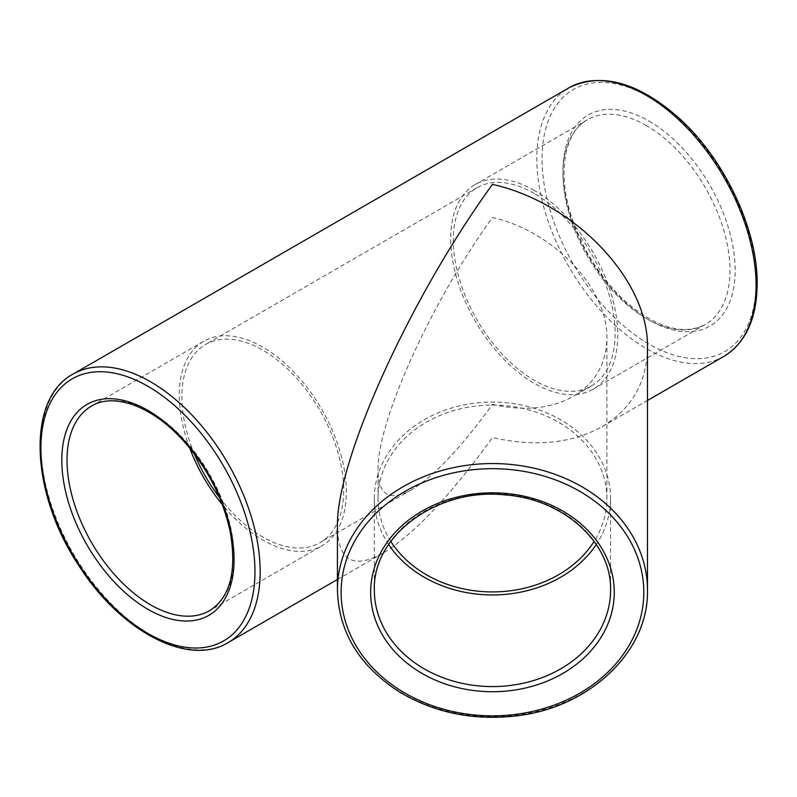 <?xml version="1.0" encoding="UTF-8"?>
<svg xmlns="http://www.w3.org/2000/svg" width="797" height="797" viewBox="0 0 797 797"><rect width="100%" height="100%" fill="white"/><g stroke="black" fill="none" stroke-linecap="round" stroke-linejoin="round"><path stroke-width="0.6" stroke-dasharray="3.98 2.99" d="M534.219 190.413A118.115 68.193 -120 0 0 475.161 184.565A118.115 68.193 -120 0 0 475.161 320.952A118.115 68.193 -120 0 0 593.277 389.145A118.115 68.193 -120 0 0 611.379 294.501A118.115 68.193 -120 0 0 534.219 190.413M647.483 348.04C646.795 382.6 631.662 408.811 602.074 426.684C571.519 443.53 534.986 447.157 492.456 437.543C449.936 496.252 413.394 534.827 382.839 553.267C353.26 569.546 338.127 560.809 337.43 527.046M388.637 544.49A118.115 96.437 -0 0 1 374.341 498.504A118.115 96.437 -0 0 1 492.456 402.057A118.115 96.437 -0 0 1 610.572 498.504A118.115 96.437 -0 0 1 596.276 544.49M374.341 498.504L374.341 590.139A118.115 96.437 -0 0 1 492.456 493.692A118.115 96.437 -0 0 1 610.572 590.139L610.572 498.504M189.746 448.183A118.115 68.193 60 0 1 203.723 341.285A118.115 68.193 60 0 1 321.839 409.479A118.115 68.193 60 0 1 321.839 545.865A118.115 68.193 60 0 1 262.781 540.017A118.115 68.193 60 0 1 222.263 504.511M390.809 541.392A114.419 93.428 -0 0 1 378.037 498.504A114.419 93.428 -0 0 1 492.456 405.075A114.419 93.428 -0 0 1 606.886 498.504A114.419 93.428 -0 0 1 594.114 541.392M492.456 404.398C523.848 411.481 550.817 408.811 573.372 396.378C595.2 383.188 606.378 363.84 606.886 338.336C608.161 288.703 553.626 231.12 492.456 217.541C431.297 301.744 376.752 422.3 378.037 470.459C378.545 495.375 389.713 501.821 411.551 489.806C434.106 476.198 461.074 447.725 492.456 404.398M534.219 193.432A114.419 66.061 -120 0 0 477.005 187.763A114.419 66.061 -120 0 0 477.005 319.886A114.419 66.061 -120 0 0 591.434 385.957A114.419 66.061 -120 0 0 608.968 294.262A114.419 66.061 -120 0 0 534.219 193.432M194.478 454.21A114.419 66.061 60 0 1 205.566 344.483A114.419 66.061 60 0 1 262.781 350.142A114.419 66.061 60 0 1 337.529 450.972A114.419 66.061 60 0 1 319.995 542.667A114.419 66.061 60 0 1 219.414 497.408M646.447 125.627A118.115 68.193 -120 0 0 587.389 119.769A118.115 68.193 -120 0 0 587.389 256.156A118.115 68.193 -120 0 0 705.504 324.359A118.115 68.193 -120 0 0 723.616 229.705A118.115 68.193 -120 0 0 646.447 125.627M649.057 121.104A121.802 70.325 60 0 1 723.646 313.351A121.802 70.325 60 0 1 574.468 227.215A121.802 70.325 60 0 1 649.057 121.104M756.064 282.337A151.33 87.371 -120 0 0 595.558 82.659A151.33 87.371 -120 0 0 595.558 296.673A151.33 87.371 -120 0 0 756.064 282.337M723.965 356.319A155.026 89.503 60 0 1 568.938 266.816A155.026 89.503 60 0 1 568.938 87.809M73.035 374.112A155.026 89.503 -120 0 0 73.035 553.118A155.026 89.503 -120 0 0 228.062 642.621M337.43 590.139A155.026 126.584 180 0 0 492.456 716.712A155.026 126.584 180 0 0 647.483 590.139M203.723 341.285L91.496 406.081A118.115 68.193 60 0 1 209.611 474.275A118.115 68.193 60 0 1 209.611 610.661L321.839 545.865M475.161 184.565L587.389 119.769C564.386 131.973 556.794 172.999 571.818 217.631C583.404 251.673 601.865 280.136 627.199 303.019C657.993 328.454 684.095 335.567 705.504 324.359L593.277 389.145M337.43 579.479L382.839 553.267M602.074 426.684L647.483 400.473M606.886 498.504L606.886 338.336M378.037 498.504L378.037 470.459M477.005 187.763L205.566 344.483M591.434 385.957L573.372 396.378M411.551 489.806L319.995 542.667"/><path stroke-width="1.2" d="M337.43 527.046C335.696 461.812 409.598 298.476 492.456 184.386C575.324 202.787 649.226 280.793 647.483 348.04L647.483 590.139A155.026 126.584 180 0 0 492.456 463.555A155.026 126.584 180 0 0 337.43 590.139L337.43 527.046M596.276 544.49A118.115 96.437 -0 0 1 492.456 594.941A118.115 96.437 -0 0 1 388.637 544.49M222.263 504.511A118.115 68.193 60 0 1 189.746 448.183M594.114 541.392A114.419 93.428 -0 0 1 492.456 591.922A114.419 93.428 -0 0 1 390.809 541.392M219.414 497.408A114.419 66.061 60 0 1 194.478 454.21M756.064 285.356A155.026 89.503 60 0 1 723.965 356.319C745.763 342.78 756.831 318.621 757.15 283.842C757.857 229.367 724.104 158.234 678.436 117.587C637.62 81.942 601.127 72.019 568.938 87.809A155.026 89.503 60 0 1 688.399 129.343A155.026 89.503 60 0 1 756.064 285.356M73.035 374.112C26.012 398.859 30.485 493.901 79.212 566.149C120.467 631.065 188.241 667.179 228.062 642.621A155.026 89.503 -120 0 0 260.171 571.658A155.026 89.503 -120 0 0 192.495 415.645A155.026 89.503 -120 0 0 73.035 374.112L568.938 87.809M610.572 590.139A118.115 96.437 -0 0 1 492.456 686.576A118.115 96.437 -0 0 1 374.341 590.139C372.159 535.534 437.812 487.196 505.477 494.957C563.977 499.201 611.917 543.185 610.572 590.139M614.268 592.261A121.802 99.456 180 0 0 431.556 506.135A121.802 99.456 180 0 0 431.556 678.396A121.802 99.456 180 0 0 614.268 592.261M341.126 592.261A151.33 123.565 -0 0 1 568.131 485.253A151.33 123.565 -0 0 1 568.131 699.278A151.33 123.565 -0 0 1 341.126 592.261M254.95 571.658A151.33 87.371 60 0 1 94.435 585.994A151.33 87.371 60 0 1 94.435 371.97A151.33 87.371 60 0 1 254.95 571.658M147.943 609.326A121.802 70.325 -120 0 0 222.532 503.216A121.802 70.325 -120 0 0 73.354 417.08A121.802 70.325 -120 0 0 147.943 609.326M150.553 604.813A118.115 68.193 60 0 1 73.384 500.725A118.115 68.193 60 0 1 91.496 406.081C113.563 392.254 152.885 406.191 184.027 441.518C207.718 468.576 223.14 498.792 230.283 532.177C236.918 571.559 230.024 597.72 209.611 610.661A118.115 68.193 60 0 1 150.553 604.813M228.062 642.621L337.43 579.479M647.483 400.473L723.965 356.319M337.43 590.139C338.715 632.459 359.626 666.541 400.144 692.384C434.385 712.578 472.392 720.498 514.185 716.134C588.405 708.802 648.977 651.966 647.483 590.139"/></g></svg>
